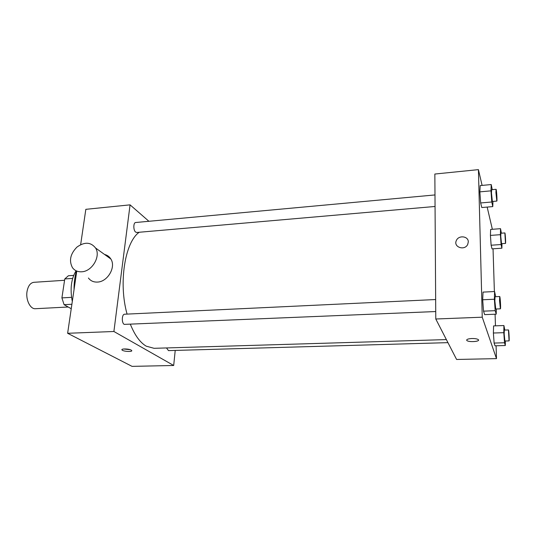 <?xml version="1.0" encoding="UTF-8"?>
<svg xmlns="http://www.w3.org/2000/svg" width="536" height="536" viewBox="0 0 536 536"><rect width="100%" height="100%" fill="white"/><g stroke="black" fill="none" stroke-linecap="round" stroke-linejoin="round"><path stroke-width="0.8" d="M64.575 280.288L33.889 282.311C30.452 282.814 28.18 285.782 27.081 291.229C25.494 299.591 30.237 309.319 35.45 308.709L68.186 307.001M71.241 308.723L64.079 304.676L61.908 297.895L64.776 278.941L68.42 275.739L73.666 275.383M71.898 304.26L64.079 304.676M72.641 278.419L64.776 278.941M71.549 297.346L61.908 297.895M72.306 301.453C69.908 289.132 71.161 278.901 76.072 270.76M74.048 289.567C74.002 282.827 74.806 276.616 76.447 270.935M175.218 350.423L173.691 365.485L132.064 366.369L67.63 333.291L76.769 271.069M80.648 244.65L85.834 209.328L130.067 204.853L148.921 221.294M131.159 350.088L131.642 350.457C133.156 352.092 123.072 351.569 122.014 349.961C120.654 348.554 128.808 348.668 131.159 350.088M173.691 365.485L113.9 331.496L67.63 333.291M435.058 206.474L136.693 232.477L135.648 232.095C133.203 230.353 133.256 222.474 135.702 222.507L434.984 194.936M435.735 311.543L124.231 324.38C121.451 323.007 121.806 314.062 124.62 314.217L435.661 299.537M166.508 347.944L168.478 350.618L447.949 342.645M113.9 331.496L130.067 204.853M446.374 339.59L154.073 348.313L146.248 346.182C140.11 342.571 134.824 335.302 130.409 324.374M127.066 314.096C118.322 283.015 124.982 241.957 139.239 232.256M104.574 254.479C107.28 255.116 109.364 256.617 110.831 258.982C116.272 266.988 107.656 281.903 97.411 282.077C93.572 282.238 90.577 280.884 88.42 278.01M123.642 348.99L130.235 349.7M81.619 271.786C92.118 271.551 101.07 256.175 95.555 247.987C90.745 241.991 84.554 241.689 76.983 247.069C70.323 253.843 68.816 260.704 72.454 267.665C74.638 270.6 77.693 271.973 81.619 271.786M496.081 345.767L496.483 358.624L456.598 359.468L435.781 319L434.85 174.039L478.42 169.631L482.105 185.409M496.483 358.624L482.246 317.198L435.781 319M471.935 338.518C475.084 338.484 477.208 338.859 478.313 339.63C480.712 341.553 468.705 342.464 466.869 340.514C466.226 339.449 467.915 338.779 471.935 338.518M492.028 248.871L491.123 245.22L490.427 235.405L490.641 229.428L490.427 235.405L491.123 245.22L492.028 248.871L501.89 248.208L501.086 244.537L500.396 234.681L500.53 228.678L501.381 233.194M484.678 314.632L483.526 311.155L482.688 299.771L483.023 292.107L482.688 299.771L483.526 311.155L484.678 314.632L496.209 314.17L495.19 310.672L494.373 299.235L494.587 291.537L495.706 296.703M493.04 248.805L494.38 291.544M495.09 314.217L495.458 325.841M487.164 207.077L492.356 229.294M482.246 317.198L478.42 169.631M495.023 345.8L494.118 343.06L493.388 333.017L493.589 325.901L493.388 333.017L494.118 343.06L495.023 345.8L505.307 345.526L504.51 342.765L503.8 332.682L503.907 325.54L504.825 330.069M481.79 207.539L480.658 202.956L479.847 191.868L480.196 185.59L479.847 191.868L480.658 202.956L481.79 207.539L492.785 206.601L491.773 201.992L490.983 190.85L491.224 184.552L492.256 189.657M468.297 241.91L467.714 244.423C464.625 251.143 452.994 247.009 456.391 240.47C458.628 234.929 468.477 236.075 468.297 241.91C468.477 236.075 458.628 234.929 456.391 240.47L456.391 240.47C452.994 247.016 464.625 251.143 467.714 244.423M478.548 340.059C478.869 341.821 468.417 342.209 466.869 340.514L466.635 340.085M492.959 201.422L492.785 206.601M496.055 189.309L491.619 189.717L491.465 193.087L492.383 201.476L496.818 201.087C497.328 201.315 496.53 189 496.055 189.309L495.927 192.685L496.818 201.087M491.773 201.992L480.658 202.956M490.983 190.85L479.847 191.868M491.224 184.552L480.196 185.59M501.977 243.666L501.89 248.208M504.858 232.932L500.885 233.227L500.778 236.463L501.529 243.692L505.502 243.418C505.91 243.632 505.24 232.671 504.858 232.932L505.502 243.418M501.086 244.537L491.123 245.22M500.396 234.681L490.427 235.405M500.53 228.678L490.641 229.428M496.336 308.997L496.209 314.17M499.699 296.515L495.05 296.736L494.855 300.951L495.74 309.024L500.396 308.823C500.952 309.078 500.229 296.214 499.699 296.515L499.539 300.743L500.396 308.823M495.19 310.672L483.526 311.155M494.373 299.235L482.688 299.771M494.587 291.537L483.023 292.107M505.368 341.01L505.307 345.526M508.456 329.948L504.316 330.089L504.182 334.035L504.905 341.023L509.053 340.903C509.495 341.137 508.872 329.68 508.456 329.948L509.053 340.903M504.51 342.765L494.118 343.06M503.8 332.682L493.388 333.017M503.907 325.54L493.589 325.901M122.014 349.961L122.081 349.425M95.555 247.987L110.831 258.982"/></g></svg>
